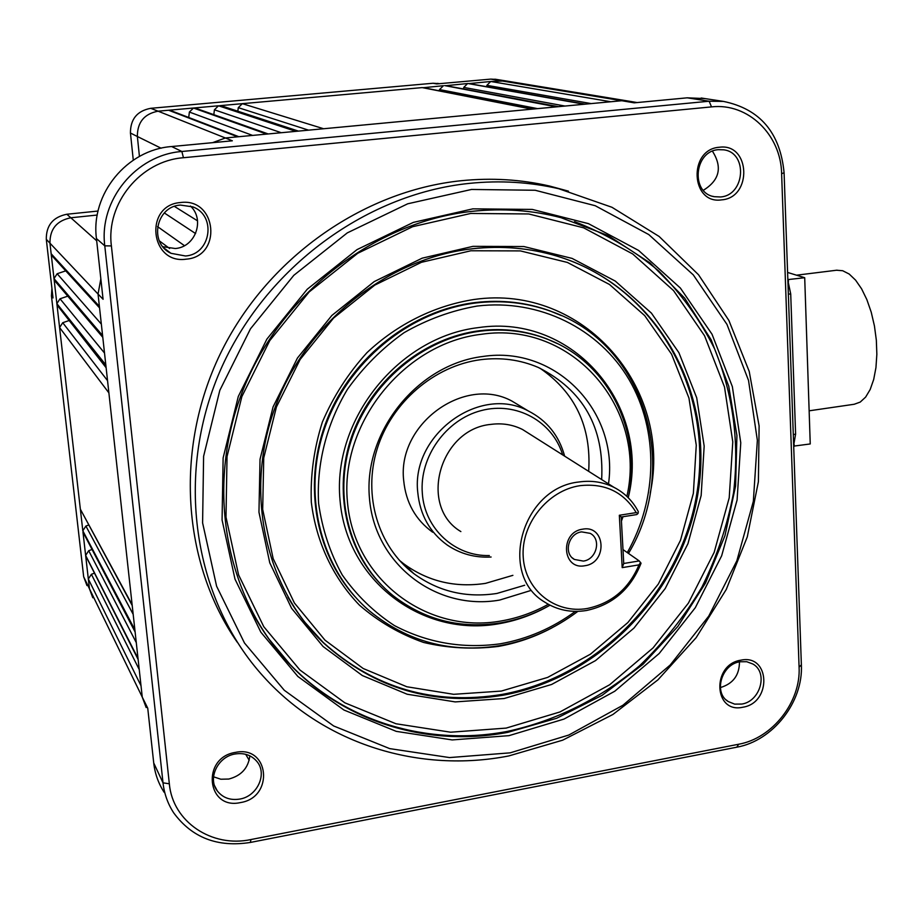 <?xml version="1.0" encoding="UTF-8"?>
<svg xmlns="http://www.w3.org/2000/svg" width="923" height="923" viewBox="0 0 923 923"><rect width="100%" height="100%" fill="white"/><g stroke="black" fill="none" stroke-linecap="round" stroke-linejoin="round"><path stroke-width="1.38" d="M471.526 189.457L535.167 190.265L595.243 205.725L648.765 234.557L693.288 274.881L726.955 324.377L748.53 380.438L757.356 440.34L753.341 501.339L736.854 560.78L708.749 616.114L670.236 664.975L622.944 705.23L568.822 735.031L510.165 752.845L449.524 757.575L389.714 748.622L333.653 725.963L284.296 690.289L244.468 642.985L216.605 586.22L202.599 522.856L203.602 456.32L219.812 390.36L250.468 328.83L293.814 275.319L347.29 232.884L407.701 203.798L471.526 189.457M469.472 183.365C363.5 194.142 260.978 271.247 217.863 376.215C174.724 481.206 195.226 601.946 263.851 676.974C325.277 744.953 420.323 773.289 508.85 755.925L562.672 740.177L612.941 714.46L657.937 679.847L696.138 637.678L726.263 589.462L747.284 536.863L758.394 481.702L759.11 425.907L749.222 371.461L728.858 320.396L698.526 274.754L659.114 236.45L611.937 207.271L558.692 188.707C529.802 182.05 500.058 180.273 469.472 183.365M568.441 191.153L549.531 186.031C520.941 179.443 491.509 177.666 461.258 180.712C362.381 190.842 266.17 258.775 220.112 354.19C174.17 449.674 182.431 563.48 237.28 642.27M799.087 667.156L781.619 173.72C781.043 134.85 748.022 102.626 711.518 106.895L183.435 157.729C140.642 160.833 105.81 203.325 111.395 245.922L169.336 783.789C172.636 821.862 211.955 848.029 250.952 839.538L738.654 744.238L736.796 747.192C772.978 740.811 803.379 701.93 801.372 664.814L799.087 667.156C800.968 701.884 772.505 738.285 738.654 744.238M719.409 147.242C688.073 149.226 690.635 204.687 721.613 199.864C752.522 197.753 750.445 142.903 719.409 147.242M180.596 202.529C143.746 204.975 149.999 264.693 186.25 259.155C222.547 256.571 216.94 197.545 180.596 202.529M235.48 752.383C201.087 757.46 206.614 810.348 240.488 802.572C274.396 797.403 269.424 745.069 235.48 752.383M740.915 660.164C711.391 664.445 713.675 713.998 742.888 707.214C772.02 702.865 770.163 653.784 740.915 660.164M469.138 83.589L490.736 81.489L610.807 101.749L225.374 137.977L232.331 140.804L171.655 146.538L181.866 151.487L709.141 101.218L723.424 101.403C760.01 108.937 780.223 132.716 784.089 172.739L801.372 664.814M705.034 98.599L687.174 97.826L709.141 101.218L711.518 106.895M628.286 101.069L621.79 100.722L634.205 102.834L687.174 97.826M496.17 79.39L490.794 79.113L436.741 83.924L433.025 83.255L150.691 108.314C137.146 110.91 130.397 119.148 130.443 133.039L133.281 160.141M171.101 110.725L168.621 110.241L193.484 108.026L189.377 112.052L188.73 117.486M196.126 108.395L193.818 107.991L218.497 105.787L214.413 109.802L213.824 114.671M221.982 106.007L219.836 105.672L242.345 103.664L238.284 107.656L237.846 111.222M423.519 87.697L443.432 85.712L439.533 89.577L439.36 90.812M445.936 85.677L467.626 83.543L463.75 87.408L463.542 88.966M183.435 157.729L181.866 151.487C136.073 154.776 98.773 200.256 104.784 245.841L111.395 245.922M171.655 146.538C126.913 149.711 90.535 194.061 96.442 238.561L104.784 245.841L163.013 782.842C164.248 793.838 167.824 803.852 173.72 812.886C192.019 837.738 217.563 847.591 250.352 842.445L250.952 839.538M100.838 278.884L98.046 294.045L103.076 299.283L96.442 238.561M98.046 211.044L66.825 214.251C52.98 217.067 46.138 225.42 46.3 239.311L53.015 297.933L51.446 295.937L83.67 576.76L86.958 585.563M94.308 573.206L91.389 574.291L88.331 579.009L85.677 555.75L138.138 659.472M91.885 549.531L88.7 550.708L85.643 555.438L82.966 532.052L135.127 632.001M88.654 525.025L85.897 526.041L82.816 530.783L80.359 509.196L132.208 605.488M68.729 320.662L62.741 322.715L59.591 327.55L57.018 304.982L106.133 367.735M67.794 296.156L60.018 298.787L56.868 303.644L54.042 278.931L55.761 282L102.788 337.322M65.741 270.854L57.157 273.739L53.995 278.596L51.157 253.756L53.038 256.952L99.569 307.913M66.825 214.251L70.829 217.77C56.753 220.632 49.796 229.135 49.957 243.245L51.157 253.756L99.396 306.378L142.257 697.096L147.738 708.183L153.726 762.963C154.937 773.728 158.444 783.535 164.225 792.395M736.796 747.192L250.352 842.445M51.446 295.937L51.919 288.334M433.025 83.255L438.99 83.624M793.665 445.348L795.603 434.122L790.711 293.929L787.873 280.396M787.838 279.6L804.706 277.719L787.596 272.435M804.706 277.719L810.244 443.951L793.688 446.121M794.207 446.363L794.138 444.39M788.357 279.761L788.427 281.803M809.136 410.816L854.202 404.262L860.213 402.093L865.624 397.109L870.193 389.483L873.689 379.503L875.95 367.608L876.85 354.305L876.342 340.206L874.439 325.969L871.243 312.239L866.882 299.663L861.586 288.807L855.598 280.154L849.195 274.039L842.664 270.716L836.526 270.231M505.862 80.924L490.736 81.489L486.871 85.331L486.686 86.704M213.536 776.808L220.839 779.22L228.789 779.047C241.284 775.758 248.31 768.028 249.845 755.833M235.203 753.976C217.932 756.491 207.34 778.331 217.286 790.896C222.766 797.807 230.242 800.529 239.703 799.087C257.344 796.399 267.658 773.809 256.871 761.429C251.425 755.118 244.203 752.637 235.203 753.976M162.863 246.706L175.266 248.518C195.411 247.179 205.264 219.674 190.438 206.037M180.389 205.068C155.849 206.394 148.741 243.257 170.974 253.306L185.465 255.983C210.929 254.413 216.813 215.509 192.769 206.867L180.389 205.068M703.326 190.288C719.571 180.273 722.617 167.248 712.452 151.21M718.44 149.676C694.061 150.945 690.439 193.126 714.264 196.691L720.436 196.968C745.103 195.503 748.149 152.583 723.644 149.814L718.44 149.676M720.344 687.566L720.425 687.554C733.104 683.735 739.438 675.175 739.45 661.872M739.969 661.768C721.544 664.225 713.179 692.758 728.247 701.549L734.627 704.111L741.746 704.064C760.379 701.457 768.455 672.475 752.856 664.006L746.742 661.71L739.969 661.768M608.499 483.883C618.941 411.9 556.223 345.271 482.983 356.463C417.715 364.227 363.327 431.71 369.442 498.039C374.588 564.518 436.729 611.245 499.689 600.054L530.887 590.478M524.679 585.251L496.897 593.454C466.08 598.15 438.367 591.539 413.769 573.587C378.188 546.658 362.693 495.605 377.149 448.959C391.548 402.301 434.421 365.635 480.802 359.67C501.074 357.166 520.226 359.751 538.259 367.435C583.198 390.106 604.334 427.487 601.658 479.556M512.888 575.341L485.51 583.371C455.131 587.951 427.811 581.386 403.559 563.676L399.336 560.284M539.943 368.185C575.225 392.529 591.47 426.922 588.678 471.341M522.256 407.308L511.861 401.044C464.442 375.165 396.936 424.142 403.697 480.571C405.901 502.643 415.558 519.857 432.656 532.225M491.105 557.019C474.953 557.896 460.323 553.892 447.228 545.032C429.806 532.433 419.988 514.872 417.761 492.34C410.943 434.687 479.902 384.545 528.221 410.908C546.889 420.438 559.026 435.518 564.634 456.135M489.352 555.542C455.004 556.581 424.499 528.775 422.319 493.159C419.33 456.954 445.982 419.63 481.171 410.597C516.303 401.205 552.612 421.442 562.684 454.901M530.679 434.652L522.51 429.483C512.703 424.592 502.147 422.896 490.84 424.395C439.544 429.045 418.211 506.496 460.865 531.579M586.509 610.495C571.175 612.93 557.238 610.126 544.685 602.084C497.589 574.66 521.98 487.736 578.929 481.991C591.481 480.202 603.157 481.991 613.957 487.344C624.594 492.824 632.705 500.912 638.312 511.63L638.058 513.43L636.778 514.561L621.214 517.007L623.74 563.48L639.235 560.942L641.035 563.295C630.79 589.093 612.607 604.83 586.509 610.495M622.979 549.566L639.235 560.942M623.74 563.48L622.194 567.633L638.981 564.864L640.643 562.476M622.194 567.633L619.333 515.265L636.224 512.611L638.058 513.43M638.981 564.864C628.921 588.724 611.718 603.261 587.397 608.465C555.577 614.187 525.21 590.443 523.226 557.238C520.768 524.102 547.754 490.263 580.175 485.648C605.027 483.041 623.717 492.028 636.224 512.611M584.882 565.718C607.772 562.88 605.65 524.702 582.736 529.167C559.615 531.96 562.003 570.414 584.882 565.718M619.333 515.265L621.214 517.007M583.336 561.08L574.418 559.453C563.215 553.535 568.464 533.321 581.617 531.879L590.178 533.356C601.692 539.067 596.604 559.569 583.336 561.08M472.853 208.852L413.342 222.385L357.051 249.602L307.255 289.222L266.885 339.122L238.296 396.452L223.124 457.912L222.074 519.961L234.984 579.102L260.84 632.174L297.887 676.478L343.887 709.995L396.244 731.362L452.189 739.923L508.988 735.654L563.988 719.075L614.776 691.223L659.172 653.519L695.307 607.692L721.671 555.773L737.085 500.012L740.765 442.809L732.366 386.679L712.025 334.23L680.355 288.011L638.578 250.433L588.447 223.654L532.271 209.417L472.853 208.852M784.089 172.739L781.619 173.72M490.794 79.113L621.79 100.722L610.807 101.749M150.691 108.314L158.087 111.187L168.621 110.241L237.673 136.823M266.701 134.1L193.484 108.026L267.082 134.054M295.868 131.354L218.497 105.787L297.414 131.204M323.627 128.747L242.345 103.664L422.203 87.604L531.936 109.168M556.396 106.86L444.678 85.597L557.838 106.733M584.247 104.241L467.938 83.52L584.605 104.218M197.545 220.851L174.435 206.406M164.329 212.959L195.595 233.565M157.545 226.62L184.45 245.668M159.31 240.834L169.613 248.495M96.684 240.799L70.829 217.77L97.238 215.036M46.3 239.311L98.046 294.045L99.396 306.378M83.67 576.76L89.45 588.77L88.331 579.009L141.023 685.777M138.058 658.803L85.643 555.438L138.023 658.445M135.046 631.297L82.816 530.783L134.885 629.821M132.127 604.75L80.359 509.196L59.591 327.55L108.891 392.886M105.983 366.454L57.018 304.982L56.868 303.644L105.81 364.885M102.638 335.926L53.995 278.596L102.591 335.534M153.726 762.963L163.013 782.842L169.336 783.789M245.714 754.31L249.187 760.275M146.18 707.56L142.257 697.096L89.45 588.77L92.796 597.758M139.431 156.425L137.365 136.5L130.443 133.039M161.133 148.222L137.365 136.5C137.319 122.286 144.23 113.852 158.087 111.187L225.374 137.977L212.578 142.673M795.603 434.122L793.284 434.583M788.357 294.16L790.711 293.929M189.377 112.052L252.614 135.416M281.284 132.727L214.413 109.802M238.284 107.656L308.57 130.155M439.533 89.577L537.59 108.637M565.014 106.053L463.75 87.408M486.871 85.331L591.158 103.595M139.246 669.567L91.389 574.291M136.281 642.593L88.7 550.708M133.189 614.349L85.897 526.041M107.541 380.645L62.741 322.715M104.518 353.048L60.018 298.787M101.345 324.111L57.157 273.739M472.426 211.286C502.92 208.113 532.444 210.248 560.999 217.666L608.269 235.619L649.988 262.882L684.658 298.141L711.172 339.814L728.743 386.206L736.923 435.529L735.596 485.959L724.959 535.709L705.472 583.082L677.84 626.452L643.008 664.306L602.154 695.307L556.627 718.29L507.985 732.308C429.749 747.318 346.287 723.286 290.722 665.287C274.235 648.177 260.505 628.736 249.533 606.976M574.544 221.647C605.5 233.542 633.49 249.925 658.48 270.774C681.359 293.791 700.061 319.82 714.587 348.859C733.197 394.64 739.519 442.625 733.531 492.813C727.359 525.568 716.802 557.019 701.884 587.19C684.67 616.16 663.914 642.327 639.616 665.702C601.092 698.307 555.681 720.978 507.165 731.431C429.01 746.407 345.629 722.386 290.11 664.456L268.051 637.908L290.722 665.287C225.708 598.277 204.537 487.713 242.784 390.683C280.996 293.676 374.83 221.635 472.311 211.321C502.862 208.125 532.421 210.236 560.999 217.666M470.73 213.455L528.764 213.963L583.659 227.831L632.67 253.94L673.559 290.618L704.561 335.764L724.509 387.014L732.781 441.875L729.216 497.82L714.171 552.346L688.408 603.111L653.057 647.911L609.63 684.762L559.961 711.956L506.162 728.097L450.643 732.204L395.967 723.759L344.833 702.807L299.929 670.006L263.77 626.694L238.572 574.844L225.997 517.099L227.035 456.539L241.861 396.578L269.747 340.645L309.136 291.968L357.72 253.294L412.639 226.7L470.73 213.455M473.003 246.349L422.192 258.163L374.23 281.584L331.842 315.47L297.46 358.02L273.081 406.87L260.032 459.25L258.959 512.207L269.758 562.788L291.599 608.326L323.073 646.504L362.324 675.532L407.147 694.223L455.212 701.907L504.131 698.526L551.608 684.474L595.52 660.603L633.928 628.113L665.195 588.562L687.947 543.693L701.157 495.513L704.168 446.121L696.703 397.767L678.913 352.69L651.407 313.105L615.272 281.077L572.087 258.405L523.849 246.533L473.003 246.349M472.611 248.714C501.95 245.518 530.206 248.033 557.365 256.236C654.626 285.922 713.029 387.452 698.792 487.967C685.062 588.62 602.454 677.124 503.139 695.215C434.721 706.476 374.923 689.123 323.742 643.146C309.736 629.717 297.817 614.395 287.976 597.204M569.883 260.482C661.814 295.822 713.421 396.809 696.68 494.44C680.297 592.208 599.096 676.732 502.308 694.373C433.972 705.61 374.23 688.27 323.108 642.339L304.278 621.583L323.742 643.146C264.901 587.132 243.81 491.613 275.296 406.835C306.724 322.092 387.625 258.221 472.484 248.76C501.881 245.53 530.183 248.022 557.365 256.236M470.892 250.768L520.399 250.906L567.38 262.432L609.468 284.469L644.716 315.631L671.563 354.167L688.95 398.067L696.265 445.186L693.369 493.32L680.505 540.29L658.341 584.017L627.859 622.564L590.408 654.199L547.604 677.424L501.327 691.073L453.654 694.315L406.835 686.758L363.189 668.506L325 640.17L294.391 602.973L273.162 558.634L262.686 509.404L263.747 457.889L276.439 406.951L300.16 359.439L333.584 318.054L374.807 285.092L421.453 262.294L470.892 250.768M650.242 493.009C672.682 388.352 583.786 283.753 474.26 299.456C434.929 305.525 397.444 324.008 366.996 352.621C348.202 373.307 333.318 396.475 322.358 422.099C313.982 448.532 310.301 475.241 311.316 502.204C316.174 541.997 333.099 577.856 359.474 605.188C378.545 621.698 399.924 634.124 423.599 642.454C448.059 648.234 472.934 649.561 498.235 646.435C517.018 643.123 534.959 636.916 552.058 627.802M355.147 596.846C314.235 551.804 302.444 480.387 327.515 418.396C352.598 356.428 412.258 310.163 475.264 302.548C501.316 299.514 526.179 302.271 549.854 310.843L561.334 315.574M577.879 611.349C554.331 629.094 528.36 640.527 499.966 645.627C451.012 653.403 407.597 641.889 369.708 611.095C321.089 569.699 301.74 495.593 324.458 428.918C347.106 362.243 409.547 310.924 476.095 302.952C502.17 299.906 527.056 302.675 550.754 311.259L561.369 315.585M575.364 611.372C552.577 628.113 527.575 638.924 500.358 643.793C462.735 648.95 427.395 642.87 394.375 625.552C373.919 612.157 356.543 595.266 342.225 574.914C330.088 552.935 322.208 529.075 318.597 503.358C316.427 464.154 326.454 424.315 347.44 389.344C363.247 367.169 382.122 348.283 404.066 332.672C427.268 319.381 451.612 310.52 477.11 306.055C539.309 298.567 599.189 328.715 629.117 379.665C658.964 430.753 657.753 498.558 627.305 552.589M628.24 497.716C651.038 406.42 573.841 313.324 478.587 327.584C398.932 336.653 332.257 419.204 340.033 500.174C346.621 581.317 422.722 637.608 498.985 623.729C516.903 620.614 533.909 614.441 549.993 605.188M380.761 584.271C344.256 546.612 332.718 485.313 353.451 431.652C374.196 378.015 425.284 337.506 479.602 330.699C503.254 327.861 525.706 330.607 546.97 338.96L557.192 343.529M549.958 605.165C534.417 613.968 517.999 619.864 500.716 622.852C460.554 629.117 424.695 620.071 393.129 595.681C350.325 561.23 332.499 497.843 351.236 440.386C369.892 382.93 423.219 338.256 480.433 331.138C504.108 328.3 526.583 331.045 547.881 339.399L546.97 338.96M548.308 604.288C533.367 612.56 517.641 618.122 501.12 620.983C427.257 634.401 353.705 579.817 347.394 501.316C339.941 422.988 404.401 343.137 481.46 334.276C572.583 320.558 647.196 408.566 626.879 496.389M549.531 186.031L558.692 188.707M723.424 101.403L701.18 98.011M637.089 102.557L626.798 100.815M626.694 100.803L504.569 80.716M494.913 79.182L504.477 80.705M437.514 83.358L439.336 83.693M796.514 275.192L837.034 270.174M170.236 110.391L238.849 136.708M195.353 108.118L268.189 133.95M221.289 105.776L298.441 131.112M532.594 109.099L423.184 87.639M558.461 106.676L445.624 85.62M585.205 104.161L468.849 83.543M214.621 785.808L217.286 790.896M164.132 248.16L170.974 253.306M712.614 196.276L714.264 196.691M726.124 699.888L728.247 701.549M628.494 553.419C680.932 466.196 644.9 343.564 550.754 311.259M621.433 521.126L623.013 516.718M628.217 497.693C642.685 432.449 608.834 362.751 547.881 339.399M403.559 563.676L413.769 573.587M511.861 401.044L528.221 410.908M522.51 429.483L613.957 487.344M572.283 557.838L574.418 559.453"/></g></svg>
